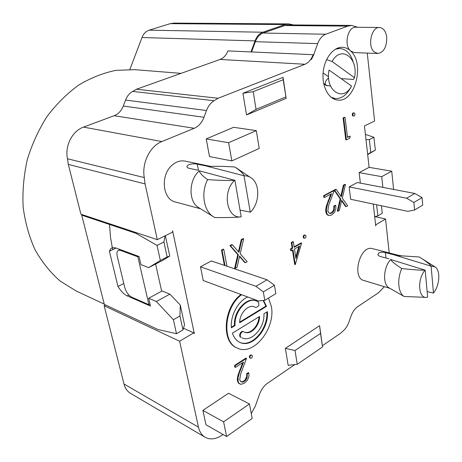 <?xml version="1.0" encoding="UTF-8"?>
<svg xmlns="http://www.w3.org/2000/svg" width="462" height="462" viewBox="0 0 462 462"><rect width="100%" height="100%" fill="white"/><g stroke="black" fill="none" stroke-linecap="round" stroke-linejoin="round"><path stroke-width="0.69" d="M294.479 248.978L299.619 246.05L295.963 258.61L294.479 248.978M293.382 241.834L291.874 242.677L292.717 248.158L291.031 249.116L291.291 250.791L292.977 249.832L295.264 264.616L301.582 243.127L294.225 247.303L293.382 241.834L292.781 241.666L291.274 242.51L291.874 242.677M294.15 246.835L300.981 242.96L301.582 243.127M292.452 250.133L294.669 264.431L295.264 264.616M295.738 257.155L298.845 246.489M291.031 249.116L290.431 248.943L290.69 250.618L291.291 250.791M290.431 248.943L292.123 247.984L292.717 248.158M292.123 247.984L291.274 242.51M377.783 53.523L354.273 52.587L350.502 50.889C365.286 63.467 354.966 102.87 337.624 100.046C328.73 99.324 321.852 86.764 323.123 72.701C324.266 58.634 333.345 46.835 342.377 47.286C345.362 47.419 348.071 48.62 350.496 50.889C343.653 45.207 347.799 26.519 355.763 27.246L379.464 27.495C383.46 27.968 385.88 31.272 386.74 37.393C386.798 46.968 383.812 52.345 377.783 53.523L374.029 51.784C367.226 45.957 371.517 26.75 379.464 27.495M144.3 177.57L145.062 183.922L157.305 239.668L80.937 214.212L68.318 164.42L67.487 158.772L144.3 177.57C141.58 163.132 149.977 146.067 161.85 141.557L194.236 128.286C198.654 126.334 201.911 122.667 203.996 117.279L206.491 110.516C208.183 106.093 210.712 102.824 214.079 100.722L132.658 91.401L136.481 89.241L220.091 59.448C223.596 58.091 226.189 55.238 227.876 50.901L313.121 54.689L311.359 59.586L313.565 55.14L317.717 43.613C319.548 38.773 322.216 35.655 325.722 34.246L347.713 26.132L351.669 25.422L357.588 27.264M367.267 53.107L374.607 121.032L364.443 125.93L369.121 167.354L391.736 171.2L393.607 189.426M360.366 183.108L359.13 172.626L369.121 167.354M373.267 204.048L375.733 225.872L375.889 224.734L385.545 219L389.2 252.876M384.378 286.677L378.476 292.775L357.802 306.595C354.81 308.685 352.518 311.942 350.918 316.349L349.012 321.864C347.73 325.479 345.882 328.395 343.48 330.619L340.581 333.264L322.389 345.703M251.27 413.559L255.272 406.254L259.477 394.346C261.273 389.489 263.952 385.787 267.521 383.246L294.802 364.582M157.305 239.668L172.447 232.195L172.597 230.763L194.352 333.731L193.734 332.848L179.608 341.233L198.481 427.183C199.572 431.883 201.784 435.244 205.122 437.26C210.285 440.009 216.002 439.264 222.257 435.037L223.03 434.494M313.121 54.689C311.296 59.534 308.576 62.728 304.966 64.264L218.104 98.256L214.079 100.722M242.925 93.272L246.529 114.934L286.163 98.383L283.073 77.379L242.925 93.272L253.193 91.667L283.189 79.724L286.163 98.383M295.01 350.514L320.524 333.402L322.522 346.974L319.594 325.693L285.349 348.36L288.173 365.327L297.239 364.31L295.01 350.514L285.349 348.36M200.479 266.805L203.245 280.544L258.518 300.964L264.772 300.329L263.317 291.874L255.936 286.29L200.479 266.805L211.348 260.961L267.065 279.787L274.445 285.268L275.843 293.653L264.772 300.329M210.678 166.401L185.1 161.117C180.659 160.291 176.409 161.573 172.343 164.974C160.118 174.694 162.358 199.405 175.421 202.01L200.554 208.778M399.035 255.451L371.327 248.342C359.309 246.875 351.998 277.922 363.75 280.463L389.893 288.34M268.503 298.077L271.321 306.341C275.924 328.02 253.713 356.306 237.503 348.157L236.931 347.898C220.952 342.221 223.429 307.155 241.014 294.496M250.444 358.321L249.341 357.247L249.492 356.011L250.288 355.03L251.796 355.151L252.35 355.931L252.171 357.201L251.392 358.177L250.444 358.321L249.919 357.507L250.069 356.271L250.86 355.284L251.796 355.151M304.244 238.219L303.644 238.057L303.159 237.173L303.332 235.938L304.065 235.031L305.526 235.204L306.006 236.07L305.838 237.318L305.111 238.184L304.244 238.219L303.759 237.335L303.927 236.099L304.666 235.193L305.526 235.204M337.895 211.255L337.289 211.117L340.165 198.903L334.09 190.119L335.631 189.299L336.238 189.42L341.314 196.8L343.976 185.297L345.472 184.5L342.302 198.123L347.672 205.815L346.154 206.658L341.724 200.196L339.374 210.429L337.895 211.255L340.771 199.03L334.702 190.24L336.238 189.42M340.841 196.107L343.364 185.175L344.86 184.378L345.472 184.5M346.154 206.658L345.547 206.526L341.591 200.762M328.892 215.436L327.454 214.518L326.865 213.588L326.311 209.5L327.697 203.719L331.583 193.711L324.48 197.511L324.249 195.807L334.205 190.506L328.782 205.03L327.824 210.608L328.725 212.832L330.047 213.508L331.017 213.369L332.796 212.306L334.049 210.366L334.453 206.208L335.816 205.457L335.868 208.593L334.563 212.306L331.883 214.83L329.799 215.529L328.291 215.292L326.848 214.374L326.259 213.45L325.652 210.453L326.166 206.745L330.746 194.161M324.48 197.511L323.874 197.378L323.643 195.68L333.599 190.379L334.205 190.506M329.573 213.346L331.19 212.895L332.975 211.18L333.812 208.934L333.847 206.075L335.21 205.324L335.816 205.457M235.227 268.37L234.638 268.174L237.78 254.666L229.897 245.593L231.797 244.583L232.392 244.762L238.952 252.396L241.863 239.714L243.693 238.738L240.228 253.777L247.187 261.717L245.339 262.751L239.599 256.046L237.052 267.359L235.227 268.37L238.375 254.851L230.486 245.778L232.392 244.762M238.456 251.813L241.268 239.535L243.099 238.565L243.693 238.738M245.339 262.751L244.745 262.555L239.507 256.439M224.393 265.367L221.494 250.063L223.186 249.168L223.775 249.353L226.952 266.233M353.291 115.962L352.668 115.887L352.229 114.922L352.408 113.669L353.101 112.872L354.516 113.051L354.955 114.016L354.776 115.269L354.094 116.043L353.291 115.962L352.853 114.992L353.032 113.739L353.73 112.936M347.453 137.099L350.219 136.14L349.78 138.242L346.385 139.894L343.693 117.879L345.045 117.256L347.499 137.462L350.219 136.14M346.385 139.894L345.767 139.807L343.075 117.804L345.045 117.256M231.843 160.897L209.505 156.583L206.208 138.918L233.616 127.293L256.306 130.63L259.211 148.452L231.843 160.897L228.626 142.712L256.306 130.63M349.139 186.908L350.67 199.278L407.9 211.359L414.593 210.014L413.888 202.454L406.629 198.233L349.139 186.908L357.293 182.525L414.807 193.457L406.629 198.233M226.623 436.544L205.988 424.774L202.893 410.4L228.505 393.272L249.445 403.955L252.2 418.445L226.623 436.544L223.596 421.841L249.445 403.955M240.263 384.193L238.663 382.929L238.178 381.803L238.057 377.691L239.339 372.903L243.566 362.116L235.418 367.406L235.1 365.76L246.523 358.368L240.644 373.977L239.691 379.735L240.806 381.762L242.359 382.149L243.491 381.826L245.518 380.376L246.916 378.176L247.268 373.954L248.833 372.915L248.983 376.022L247.574 379.995L244.531 383.079L241.083 384.332L238.808 383.431L238.097 382.651L237.301 379.781L237.786 375.976L242.648 362.71M235.418 367.406L234.852 367.134L234.529 365.494L245.951 358.108L246.523 358.368M240.829 381.774L242.92 381.548L244.947 380.099L246.737 376.536L246.696 373.683L248.261 372.649L248.833 372.915M199.388 170.819L234.725 180.307C229.037 180.659 219.993 180.434 207.582 179.631C202.269 175.727 199.532 172.788 199.388 170.819C188.785 179.591 188.167 200.964 198.169 207.305L199.613 208.195M197.828 170.183L188.34 168.139L187.035 167.238C186.723 166.285 187.37 165.408 188.97 164.599C191.932 163.71 194.704 163.565 197.274 164.177L208.957 166.511C214.466 166.072 223.123 166.239 234.921 167.013C240.431 170.859 243.532 173.793 244.213 175.808L206.809 166.153M390.667 259.505L425.057 270.137C420.432 270.287 412.664 269.75 401.767 268.538C395.437 264.501 391.736 261.492 390.667 259.505C383.391 267.215 382.438 284.263 388.998 287.826L389.53 288.132M389.033 258.818L379.591 256.283L377.818 254.833L378.748 252.893C380.746 252.044 382.963 251.952 385.4 252.627L396.852 255.544L419.294 256.988C425.71 261.018 429.643 264.039 431.098 266.043L433.472 293.024C439.697 285.643 440.725 270.57 435.169 266.961L431.098 266.043M399.035 255.486L396.852 255.544M255.936 286.29L267.065 279.787M112.682 249.671L110.505 237.318L109.529 224.457M81.728 215.159L135.868 233.27L157.028 245.42L160.343 260.476L148.672 267.613L140.927 264.668L139.05 256.514L115.673 247.892L112.289 247.672L110.718 248.683L109.39 251.259L117.995 286.486C120.894 291.21 123.972 294.346 127.229 295.888L150.462 306.063L148.66 298.233L156.364 301.524L173.4 319.727L176.484 333.72L157.935 329.51L104.331 304.412L81.728 215.159L82.606 214.766M135.868 233.27L136.787 232.831M205.122 437.26L130.602 393.405C127.327 391.429 125.121 388.288 123.978 383.986L104.135 305.723L105.55 304.978M104.135 305.723L179.608 341.233M183.483 328.245L193.734 332.848M319.594 325.693L320.524 333.402M132.658 91.401C129.464 93.249 127.102 96.131 125.56 100.052L123.302 106.035C121.402 110.805 118.353 114.033 114.154 115.714L83.507 127.108C72.303 130.965 64.657 145.94 67.487 158.772M285.73 97.003L256.052 109.35L253.193 91.667M246.529 114.934L256.052 109.35M375.594 224.665L375.889 224.734M351.669 25.422L288.698 24.896L284.777 25.549L263.103 33.039C259.656 34.338 257.068 37.226 255.342 41.69L251.576 51.958M250.987 51.929L255.036 40.887C256.762 36.417 259.355 33.535 262.803 32.236L285.031 24.573L288.923 23.92L293.514 24.931M322.522 346.974L297.239 364.31M109.39 251.259L116.066 248.036M123.799 283.483L117.995 286.486M288.923 23.92L173.96 23.1L170.235 23.654L149.162 30.169C145.911 31.272 143.52 33.72 141.99 37.526L129.903 69.416M155.607 264.05L161.665 291.204M180.296 305.07L184.534 324.78L182.969 329.926L179.949 315.985L180.296 305.07L169.866 294.132L162.098 290.968L148.66 298.233M165.356 235.695L169.75 256.092L167.163 256.976L163.918 241.984L165.05 235.845M148.672 267.613L162.491 260.51L169.75 256.092M376.611 204.758L377.852 215.87L382.236 213.305L381.416 205.769M367.677 154.591L375.34 150.156L373.937 137.283L365.396 134.396M331.133 97.297L335.302 98.573C341.447 98.81 346.54 95.195 350.589 87.716L350.462 87.705M353.291 62.318C350.756 53.736 346.252 49.122 339.789 48.47L335.395 49.197M326.599 59.581L332.103 61.504C341.106 44.531 358.922 58.293 354.458 77.697L353.511 79.481L341.077 78.592M328.609 78.101C326.028 79.891 324.977 82.069 325.456 84.633M325.993 85.366L330.526 86.088M351.513 86.001C343.174 102.726 324.676 90.454 329.048 70.057L351.513 86.001M332.103 61.504L354.458 77.697M240.205 210.135L250.468 212.11C259.511 203.557 260.331 184.725 251.796 178.338C249.555 176.548 247.026 175.704 244.213 175.808M207.582 179.631C200.901 192.562 203.517 210.175 212.745 216.308L214.778 217.538C226.848 217.694 235.649 217.463 241.193 216.851L234.91 180.22M234.725 180.307C221.737 191.788 226.894 219.225 241.193 216.851M249.982 177.131L234.921 167.013M244.034 175.895L250.283 212.202M377.852 215.87L374.694 216.661M365.991 139.663L369.352 139.564L370.79 152.495L367.637 154.221M369.352 139.564L373.937 137.283M157.028 245.42L163.918 241.984M370.79 152.495L375.34 150.156M160.343 260.476L167.163 256.976M156.364 301.524L169.866 294.132M176.484 333.72L182.969 329.926M173.4 319.727L179.949 315.985M414.807 193.457L422.049 197.609L422.718 205.116L414.593 210.014M422.049 197.609L413.888 202.454M263.317 291.874L274.445 285.268M382.882 187.387L381.728 176.657L391.736 171.2M359.13 172.626L381.728 176.657M202.893 410.4L223.596 421.841M206.208 138.918L228.626 142.712M138.715 256.393L137.861 256.82L148.914 304.683L150.006 304.083M148.914 304.683L131.503 297.078C128.384 295.305 126.126 292.059 124.728 287.324L117.267 256.381C116.545 253.009 116.99 250.958 118.595 250.231L120.339 250.34L121.188 249.925M137.861 256.82L120.339 250.34M263.542 300.45L266.482 306.381L239.668 322.73C239.46 313.461 248.296 304.054 254.423 306.82L254.129 306.716M239.68 322.13L265.893 306.167L263.149 300.491M231.347 327.206L234.488 325.294C233.316 311.59 246.598 296.616 255.844 300.768L256.433 300.987C247.187 296.829 233.899 311.821 235.066 325.537L231.381 327.777C230.192 315.754 238.115 300.976 247.748 296.985M343.075 117.804L343.693 117.879M352.408 113.669L353.032 113.739M352.229 114.922L352.853 114.992M224.982 265.569L222.083 250.254L223.775 249.353M221.494 250.063L222.083 250.254M241.268 239.535L241.863 239.714M229.897 245.593L230.486 245.778M237.78 254.666L238.375 254.851M326.848 214.374L327.454 214.518M327.593 215.021L328.199 215.165M333.847 206.075L334.453 206.208M333.939 207.519L334.546 207.657M333.812 208.934L334.413 209.072M333.443 210.227L334.049 210.366M332.975 211.18L333.576 211.319M332.19 212.168L332.796 212.306M331.19 212.895L331.797 213.034M330.411 213.23L331.017 213.369M323.643 195.68L324.249 195.807M328.251 200.444L328.857 200.577M328.182 200.641L328.788 200.774M327.731 201.796L328.338 201.929M327.084 203.58L327.697 203.719M326.565 205.226L327.171 205.359M326.166 206.745L326.773 206.878M325.872 208.125L326.478 208.264M325.704 209.361L326.311 209.5M325.652 210.453L326.259 210.591M325.716 211.429L326.322 211.567M325.872 212.249L326.478 212.393M326.259 213.45L326.865 213.588M334.09 190.119L334.702 190.24M340.165 198.903L340.771 199.03M343.364 185.175L343.976 185.297M304.065 235.031L304.666 235.193M303.332 235.938L303.927 236.099M303.159 237.173L303.759 237.335M240.032 369.265L240.604 369.536M239.951 369.473L240.523 369.744M239.466 370.72L240.038 370.992M238.767 372.632L239.339 372.903M238.213 374.399L238.779 374.67M237.786 375.976L238.357 376.253M237.491 377.414L238.057 377.691M237.329 378.684L237.895 378.961M237.301 379.781L237.872 380.059M237.404 380.734L237.97 381.011M237.607 381.525L238.178 381.803M238.097 382.651L238.663 382.929M238.808 383.431L239.374 383.708M246.696 373.683L247.268 373.954M246.847 375.104L247.418 375.369M246.737 376.536L247.309 376.807M246.35 377.904L246.916 378.176M245.83 378.95L246.402 379.221M244.947 380.099L245.518 380.376M243.809 381.034L244.381 381.312M242.92 381.548L243.491 381.826M241.793 381.872L242.359 382.149M234.529 365.494L235.1 365.76M250.288 355.03L250.86 355.284M249.492 356.011L250.069 356.271M249.341 357.247L249.919 357.507M242.14 337.93C251.611 342.556 264.974 327.46 263.935 313.785L267.388 311.659C269.138 328.84 252.2 348.452 240.113 342.486C236.515 340.864 233.951 337.762 232.421 333.171L259.546 316.482C259.713 325.733 250.831 335.204 244.594 332.218L243.717 331.785C241.36 330.625 238.854 336.324 241.216 337.479L240.638 337.231C238.277 336.082 240.783 330.382 243.139 331.543L243.301 331.624M244.311 332.091C250.392 334.621 258.766 325.785 258.945 316.851M239.824 342.354C251.761 347.834 268.191 328.927 266.834 312M237.503 348.157C221.529 342.481 224.006 307.386 241.597 294.71M255.752 307.473C258.812 306.716 259.609 304.833 258.125 301.819L256.433 300.987M265.893 306.167L266.482 306.381M234.488 325.294L235.066 325.537M374.907 216.609L385.545 219M283.073 77.379L283.189 79.724M181.023 73.371L134.661 69.658L115.945 70.357C103.222 72.95 90.806 77.864 78.696 85.083C67.007 93.584 56.48 104.025 47.118 116.412C38.652 129.718 32.045 144.127 27.293 159.627C23.753 175.45 22.367 191.239 23.14 206.993C25.15 222.389 29.129 236.677 35.083 249.844C42.036 262.11 50.398 272.522 60.17 281.069L76.086 290.939L104.256 304.117M401.767 268.538C396.875 279.244 398.128 292.989 404.152 296.477L425.97 297.372M427.136 291.539L433.356 293.104M430.977 266.124L394.843 255.105M425.057 270.137C416.99 279.285 418.318 298.798 426.744 297.366L427.65 297.164L425.179 270.056M68.318 164.42L145.062 183.922M161.85 141.557L83.507 127.108M313.565 55.14L312.97 55.117M285.031 24.573L170.235 23.654M262.803 32.236L149.162 30.169M127.229 295.888L128.834 295.039M328.534 76.756L323.1 72.95M327.177 85.817L323.654 83.397M197.274 164.177L198.469 170.357M347.713 26.132L284.777 25.549M194.236 128.286L114.154 115.714M203.996 117.279L123.302 106.035M206.491 110.516L125.56 100.052M317.717 43.613L255.342 41.69M325.722 34.246L263.103 33.039M240.638 337.231L241.216 337.479M254.92 307.132L255.503 307.351M255.036 40.887L141.99 37.526M220.091 59.448L304.966 64.264M136.481 89.241L218.104 98.256M123.978 383.986L198.481 427.183M385.4 252.627L385.989 258.004M339.789 48.47L337 48.371M335.302 98.573L332.559 98.308M326.259 85.551L323.741 83.824M198.169 207.305L212.745 216.308M120.068 249.509L118.595 250.231M243.139 331.543L243.717 331.785M388.998 287.826L404.152 296.477M434.511 266.551L421.055 258.108M398.001 255.422L400.519 255.498"/></g></svg>
